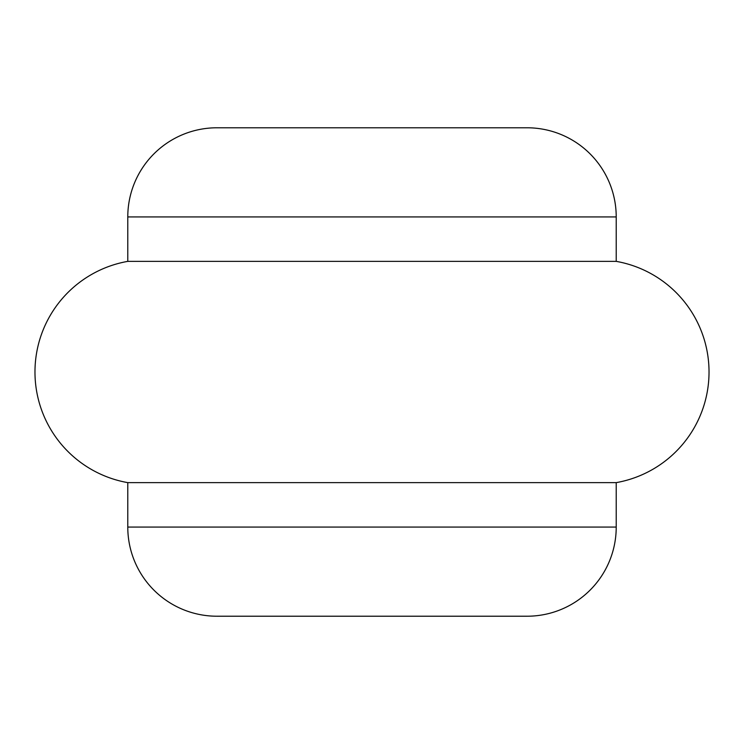 <?xml version="1.0" encoding="UTF-8"?>
<svg xmlns="http://www.w3.org/2000/svg" width="744" height="744" viewBox="0 0 744 744"><rect width="100%" height="100%" fill="white"/><g stroke="black" fill="none" stroke-linecap="round" stroke-linejoin="round"><path stroke-width="1.12" d="M225.469 616.218L216.932 616.218A89.15 89.15 0 0 1 127.782 527.068L127.782 482.633A112.344 112.344 0 0 1 127.782 261.367L127.782 216.932A89.15 89.15 0 0 1 216.932 127.782L527.068 127.782A89.15 89.15 0 0 1 616.218 216.932L616.218 261.367A112.344 112.344 0 0 1 616.218 482.633L616.218 527.068A89.15 89.15 0 0 1 527.068 616.218L518.531 616.218M216.932 616.218L527.068 616.218M127.782 482.633L616.218 482.633M127.782 261.367L616.218 261.367M216.932 127.782L527.068 127.782M127.782 527.068L616.218 527.068M127.782 216.932L616.218 216.932"/></g></svg>
